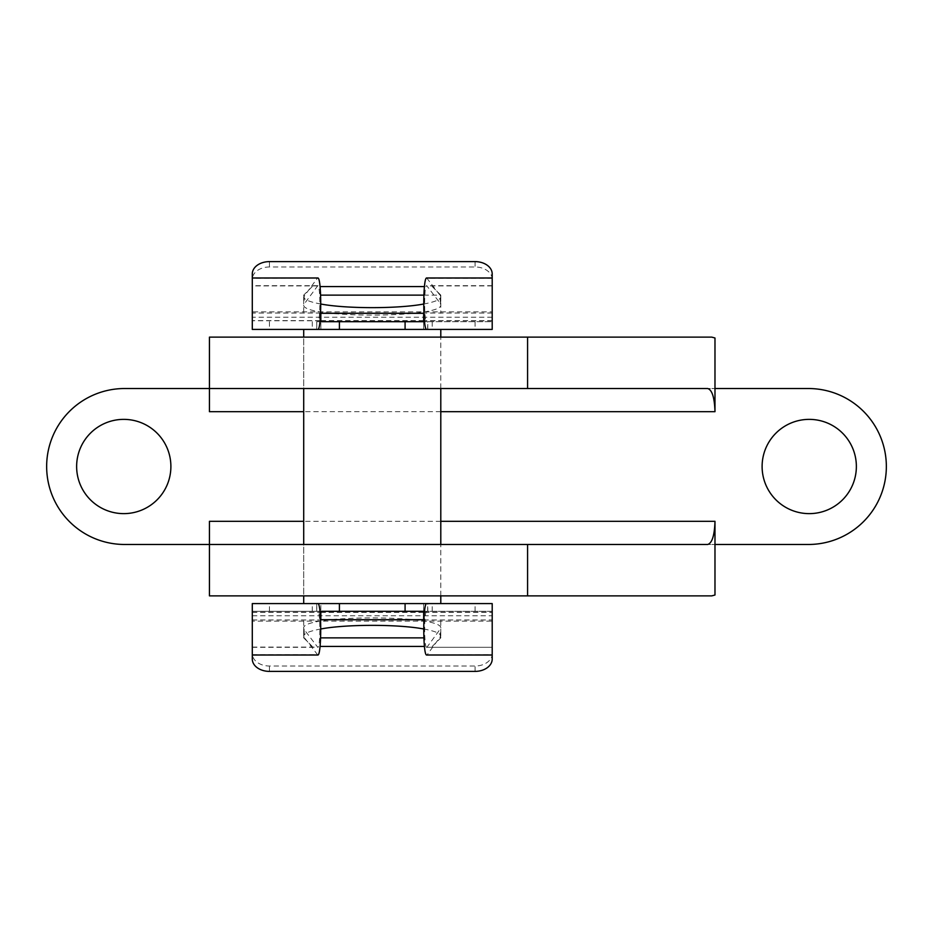 <?xml version="1.0" encoding="UTF-8"?>
<svg xmlns="http://www.w3.org/2000/svg" width="933" height="933" viewBox="0 0 933 933"><rect width="100%" height="100%" fill="white"/><g stroke="black" fill="none" stroke-linecap="round" stroke-linejoin="round"><path stroke-width="0.7" stroke-dasharray="4.67 3.5" d="M714.981 595.009L714.981 544.475L209.447 544.475L209.447 521.314M707.715 544.475L209.447 544.475L209.447 595.884L711.739 595.884M711.739 337.116L209.447 337.116L209.447 411.686M714.981 337.991L714.981 388.525L209.447 388.525L707.715 388.525M303.703 595.884L440.796 595.884L303.703 595.884L303.703 544.475L440.796 544.475L303.703 544.475L303.703 595.884M303.703 337.116L440.796 337.116L303.703 337.116L303.703 388.525L440.796 388.525L303.703 388.525L303.703 337.116M808.375 388.525L124.625 388.525A77.975 77.975 0 0 0 46.65 466.5A77.975 77.975 0 0 0 124.625 544.475L808.375 544.475A77.975 77.975 0 0 0 886.35 466.5A77.975 77.975 0 0 0 808.375 388.525M123.762 419.372A47.128 47.128 0 0 1 164.581 490.058A47.128 47.128 0 0 1 82.955 490.058A47.128 47.128 0 0 1 123.762 419.372M809.238 419.372A47.128 47.128 0 0 1 850.045 490.058A47.128 47.128 0 0 1 768.419 490.058A47.128 47.128 0 0 1 809.238 419.372M440.796 329.407L303.703 329.407M319.961 321.698L316.707 321.698L316.707 329.407L427.792 329.407L427.792 321.698L424.538 321.698M440.796 595.884L440.796 544.475L440.796 595.884M440.796 388.525L440.796 337.116L440.796 388.525M440.796 603.593L303.703 603.593M317.768 603.593L427.792 603.593L427.792 611.302L492.204 611.302L492.204 603.593L252.295 603.593L252.295 611.302L319.961 611.302M492.204 273.929L492.204 321.698L320.835 321.698L320.835 329.407L320.835 321.698L320.835 329.407L423.664 329.407L320.835 329.407L423.664 329.407L423.664 321.698L423.664 329.407L492.204 329.407L492.204 321.698L427.792 321.698M423.664 313.301L320.835 313.301L423.664 313.301M423.885 313.301L320.614 313.301M424.445 286.559L320.054 286.559M432.224 286.559L440.796 295.131L320.66 295.131M423.839 295.131L440.796 295.131L440.796 313.301M423.664 619.699L320.835 619.699L423.664 619.699M423.885 619.699L320.614 619.699M426.731 611.302C423.967 610.439 423.967 648.167 426.731 647.292L492.204 647.292L492.204 611.302L423.664 611.302L423.664 603.593L423.664 611.302L320.835 611.302L320.835 603.593M424.445 646.441L320.054 646.441M423.839 637.869L320.66 637.869M432.224 646.441L440.796 637.869L440.796 619.699M252.295 273.929L252.295 329.407L320.835 329.407M252.295 278.314L252.295 313.033L252.295 278.314L317.768 277.999M492.204 311.855L492.204 277.999L492.204 311.855L252.295 311.855M492.204 279.294A17.132 12.316 0 0 0 475.072 266.978L269.427 266.978A17.132 12.316 0 0 0 252.295 279.294M426.731 329.407L427.664 329.407L427.664 321.698M316.707 321.698L316.835 329.407L317.768 329.407M320.835 321.698L316.835 321.698M426.731 277.999L440.306 295.586L440.306 303.4L426.731 285.708C423.967 284.833 423.967 322.561 426.731 321.698M440.306 303.4L440.796 304.683C444.108 318.573 300.391 318.573 303.703 304.683L317.768 285.708C320.532 284.833 320.532 322.561 317.768 321.698M320.835 304.03C309.639 301.965 303.925 299.586 303.703 296.869L317.29 278.314M423.664 304.03C434.86 301.965 440.574 299.586 440.796 296.869L440.306 295.586M423.664 321.698L423.664 329.407M492.204 659.071L492.204 647.07M492.204 654.686L492.204 619.967L492.204 654.686L426.731 655.001M320.835 611.302L252.295 611.302L252.295 653.706A17.132 12.316 180 0 0 269.427 666.022L475.072 666.022A17.132 12.316 180 0 0 492.204 653.706M252.295 659.071L252.295 653.706M252.295 621.145L252.295 655.001L252.295 621.145L492.204 621.145M316.707 611.302L316.707 603.593L316.835 611.302M427.664 611.302L427.664 603.593L426.731 603.593M424.538 611.302L427.792 611.302M423.664 611.302L423.664 603.593M317.768 655.001L304.181 637.414L304.181 629.6L317.768 647.292C320.532 648.167 320.532 610.439 317.768 611.302M304.181 629.6L303.703 628.317C300.391 614.427 444.108 614.427 440.796 628.317L427.069 647.07M423.664 628.97C434.86 631.035 440.574 633.414 440.796 636.131L427.209 654.686M320.835 628.97C309.639 631.035 303.925 633.414 303.703 636.131L304.181 637.414M440.796 521.314L303.703 521.314M440.796 411.686L303.703 411.686M492.204 317.22L252.295 317.22M312.275 321.698L312.275 329.407M269.427 321.698L269.427 329.407M432.224 321.698L432.224 329.407M475.072 321.698L475.072 329.407M492.204 278.314L427.209 278.314M492.204 285.93L427.069 285.93M317.43 285.93L252.295 285.93M492.204 320.602L424.41 320.602M423.664 320.602L320.835 320.602M320.077 320.602L252.295 320.602M492.204 312.987L252.295 312.987M304.181 295.586L304.181 303.4M475.072 261.613L475.072 266.978M269.427 261.613L269.427 266.978M252.295 615.78L492.204 615.78M432.224 611.302L432.224 603.593M475.072 611.302L475.072 603.593M312.275 611.302L312.275 603.593M269.427 611.302L269.427 603.593M252.295 654.686L317.29 654.686M252.295 647.07L317.43 647.07M252.295 612.398L320.077 612.398M320.835 612.398L423.664 612.398M424.41 612.398L492.204 612.398M252.295 620.013L492.204 620.013M440.306 637.414L440.306 629.6M269.427 671.387L269.427 666.022M475.072 671.387L475.072 666.022M312.275 286.559L303.703 295.131L303.703 313.301M312.275 646.441L303.703 637.869L303.703 619.699M492.204 285.708L426.731 285.708M317.768 285.708L252.295 285.708M492.204 320.742L424.433 320.742M423.664 320.742L320.835 320.742M320.066 320.742L252.295 320.742M492.204 313.033L252.295 313.033M303.703 296.869L303.703 304.683M440.796 296.869L440.796 304.683M252.295 647.292L317.768 647.292M426.731 647.292L492.204 647.292M252.295 612.258L320.066 612.258M320.835 612.258L423.664 612.258M424.433 612.258L492.204 612.258M252.295 619.967L492.204 619.967M440.796 636.131L440.796 628.317M303.703 636.131L303.703 628.317"/><path stroke-width="1.4" d="M714.981 544.475L714.981 595.009L711.739 595.884L209.447 595.884L209.447 544.475L707.715 544.475C712.124 543.076 714.538 535.355 714.981 521.314L714.981 544.475L808.375 544.475A77.975 77.975 0 0 0 886.35 466.5A77.975 77.975 0 0 0 808.375 388.525L714.981 388.525L714.981 337.991L711.739 337.116L209.447 337.116L209.447 411.686L303.703 411.686M303.703 521.314L209.447 521.314L209.447 544.475L124.625 544.475A77.975 77.975 0 0 1 46.65 466.5A77.975 77.975 0 0 1 124.625 388.525L707.715 388.525C712.124 389.924 714.538 397.645 714.981 411.686L714.981 388.525M123.762 513.628A47.128 47.128 0 0 0 170.891 466.5A47.128 47.128 0 0 0 123.762 419.372A47.128 47.128 0 0 0 76.634 466.5A47.128 47.128 0 0 0 123.762 513.628M809.238 513.628A47.128 47.128 0 0 0 856.366 466.5A47.128 47.128 0 0 0 809.238 419.372A47.128 47.128 0 0 0 762.109 466.5A47.128 47.128 0 0 0 809.238 513.628M303.703 337.116L303.703 329.407L316.707 329.407M427.792 329.407L440.796 329.407L440.796 337.116M427.792 603.593L440.796 603.593L440.796 595.884M440.796 544.475L440.796 388.525M303.703 595.884L303.703 603.593L316.707 603.593M423.664 321.698L423.664 313.301M320.614 313.301L423.885 313.301M320.054 286.559L424.445 286.559M320.66 295.131L423.839 295.131M320.614 619.699L423.885 619.699M423.664 619.699L423.664 611.302M320.054 646.441L424.445 646.441M320.66 637.869L423.839 637.869M252.295 277.999L252.295 329.407L317.768 329.407C321.71 330.644 321.71 276.751 317.768 277.999L252.295 277.999L252.295 273.929A17.132 12.316 180 0 1 269.427 261.613L475.072 261.613A17.132 12.316 180 0 1 492.204 273.929L492.204 329.407L426.731 329.407C422.789 330.644 422.789 276.751 426.731 277.999L492.204 277.999M427.664 329.407L405.085 329.407L405.085 321.698L319.961 321.698M316.835 329.407L405.085 329.407M424.538 321.698L405.085 321.698M320.835 304.03C346.423 308.846 398.076 308.846 423.664 304.03M492.204 655.001L492.204 603.593L426.731 603.593C422.789 602.356 422.789 656.249 426.731 655.001L492.204 655.001L492.204 659.071A17.132 12.316 0 0 1 475.072 671.387L269.427 671.387A17.132 12.316 0 0 1 252.295 659.071L252.295 603.593L317.768 603.593C321.71 602.356 321.71 656.249 317.768 655.001L252.295 655.001M316.835 603.593L339.414 603.593L339.414 611.302L424.538 611.302M427.664 603.593L339.414 603.593M319.961 611.302L339.414 611.302M423.664 628.97C398.076 624.154 346.423 624.154 320.835 628.97M527.577 595.884L527.577 544.475M527.577 388.525L527.577 337.116M714.981 521.314L440.796 521.314M714.981 411.686L440.796 411.686M424.41 320.602L423.664 320.602M320.835 320.602L320.077 320.602M339.414 329.407L339.414 321.698M320.077 612.398L320.835 612.398M423.664 612.398L424.41 612.398M405.085 603.593L405.085 611.302M303.703 544.475L303.703 388.525M320.835 321.698L320.835 313.301M320.835 619.699L320.835 611.302M424.433 320.742L423.664 320.742M320.835 320.742L320.066 320.742M320.066 612.258L320.835 612.258M423.664 612.258L424.433 612.258"/></g></svg>
